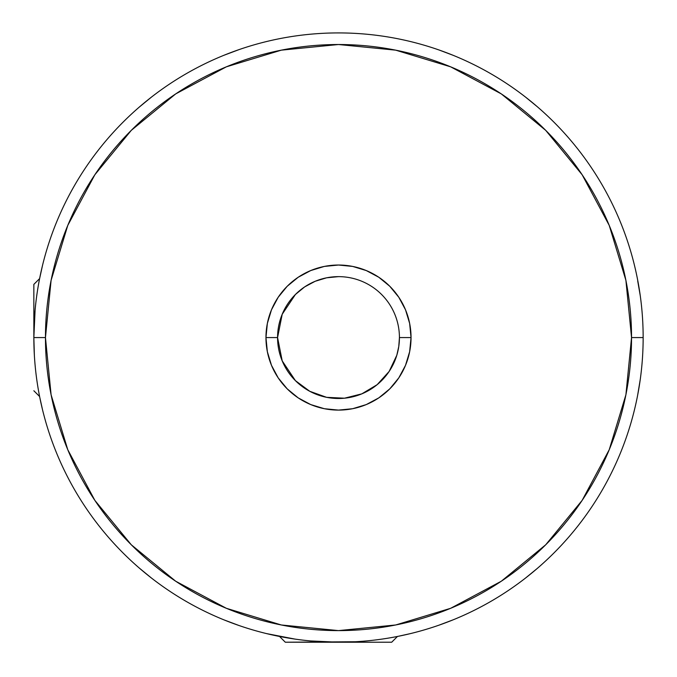 <?xml version="1.0" encoding="UTF-8"?>
<svg xmlns="http://www.w3.org/2000/svg" width="677" height="677" viewBox="0 0 677 677"><rect width="100%" height="100%" fill="white"/><g stroke="black" fill="none" stroke-linecap="round" stroke-linejoin="round"><path stroke-width="1.02" d="M35.102 309.939L33.85 337.569A304.65 304.65 0 0 1 338.5 32.919A304.65 304.65 0 0 1 643.15 337.569A304.65 304.65 0 0 1 338.5 642.219A304.65 304.65 0 0 1 33.85 337.569L33.85 284.374L33.85 337.569A304.65 304.65 0 0 0 338.5 642.219A304.65 304.65 0 0 0 643.15 337.569L631.539 337.569A293.039 293.039 0 0 1 338.5 630.609A293.039 293.039 0 0 1 45.461 337.569L33.85 337.569L34.366 355.315M310.87 640.958L338.5 642.219L391.695 642.219L285.305 642.219L355.281 641.754M295.147 639.122L266.45 633.579L279.567 636.482L285.305 642.219M39.613 278.611L42.49 265.519L39.588 278.636L33.85 284.374M300.419 290.001L304.65 286.904L315.186 281.277L326.61 277.807L338.5 276.639L326.61 277.807L315.186 281.277L304.65 286.904L295.417 294.487L282.207 314.255L277.57 337.569A60.93 60.93 0 0 1 338.5 276.639A60.93 60.93 0 0 1 399.43 337.569A60.93 60.93 0 0 0 338.5 276.639A60.93 60.93 0 0 0 277.57 337.569L265.959 337.569A72.541 72.541 0 0 1 338.5 265.029A72.541 72.541 0 0 1 411.041 337.569L399.43 337.569L399.422 338.407M399.21 342.697L399.43 337.569A60.93 60.93 0 0 1 338.5 398.499A60.93 60.93 0 0 1 277.57 337.569L282.207 360.883L295.417 380.652L309.778 391.306L295.4 380.635M637.641 395.241L640.264 379.399M525.606 577.989L537.352 568.375M138.98 567.8L151.394 577.989M239.193 49.556L223.842 55.319M453.158 55.319L438.958 49.954M398.034 350.525L398.77 346.506L396.807 355.256L389.165 371.419L377.157 384.671L361.814 393.862L344.475 398.203L326.61 397.331L309.778 391.306L326.61 397.331M393.405 363.989L396.807 355.256M383.504 378.646L389.165 371.419M369.718 389.893L377.157 384.671M353.233 396.688L361.814 393.862M282.207 360.883L277.57 337.569A60.93 60.93 0 0 0 338.5 398.499A60.93 60.93 0 0 0 399.43 337.569L398.77 346.506M631.539 337.569L625.912 280.396L609.232 225.424L582.152 174.759L545.713 130.356L501.31 93.908L450.645 66.828L395.673 50.157L338.5 44.521L281.327 50.157L226.355 66.828L175.69 93.908L131.287 130.356L94.848 174.759L67.768 225.424L51.088 280.396L45.461 337.569L51.088 394.742L67.768 449.714L94.848 500.371L131.287 544.782L175.69 581.221L226.355 608.301L281.327 624.981L338.5 630.609L395.673 624.981L450.645 608.301L501.31 581.221L545.713 544.782L582.152 500.371L609.232 449.714L625.912 394.742L631.539 337.569L643.15 337.569A304.65 304.65 0 0 0 338.5 32.919A304.65 304.65 0 0 0 33.85 337.569L45.461 337.569A293.039 293.039 0 0 1 338.5 44.521A293.039 293.039 0 0 1 631.539 337.569M399.43 337.569L411.041 337.569A72.541 72.541 0 0 1 338.5 410.101A72.541 72.541 0 0 1 265.959 337.569L267.356 323.42L271.485 309.812L278.188 297.271L287.209 286.278L298.202 277.257L310.743 270.555L324.351 266.425L338.5 265.029L352.649 266.425L366.257 270.555L378.798 277.257L389.791 286.278L398.812 297.271L405.515 309.812L409.644 323.42L411.041 337.569L409.644 351.718L405.515 365.326L398.812 377.868L389.791 388.86L378.798 397.881L366.257 404.584L352.649 408.713L338.5 410.101L324.351 408.713L310.743 404.584L298.202 397.881L287.209 388.86L278.188 377.868L271.485 365.326L267.356 351.718L265.959 337.569L277.57 337.569L282.207 314.255L295.417 294.487L304.65 286.904M33.85 390.756L39.588 396.502L42.49 409.619M391.695 642.219L397.433 636.482L410.55 633.579M536.04 569.492L534.5 570.796M146.74 574.299L144.345 572.336M639.393 385.272L638.893 388.327M440.583 50.53L442.479 51.215M229.368 53.136L232.262 52.044M236.493 50.504L237.965 49.988M637.717 281.014L640.264 295.739M525.606 97.149L537.352 106.763M138.98 107.338L151.394 97.149M239.193 625.582L223.842 619.819M453.158 619.819L438.958 625.176M229.368 622.002L232.262 623.094M236.493 624.634L237.965 625.15M146.74 100.839L144.345 102.802M536.04 105.646L534.5 104.343M440.583 624.609L442.479 623.923M639.393 289.866L638.893 286.811"/></g></svg>
